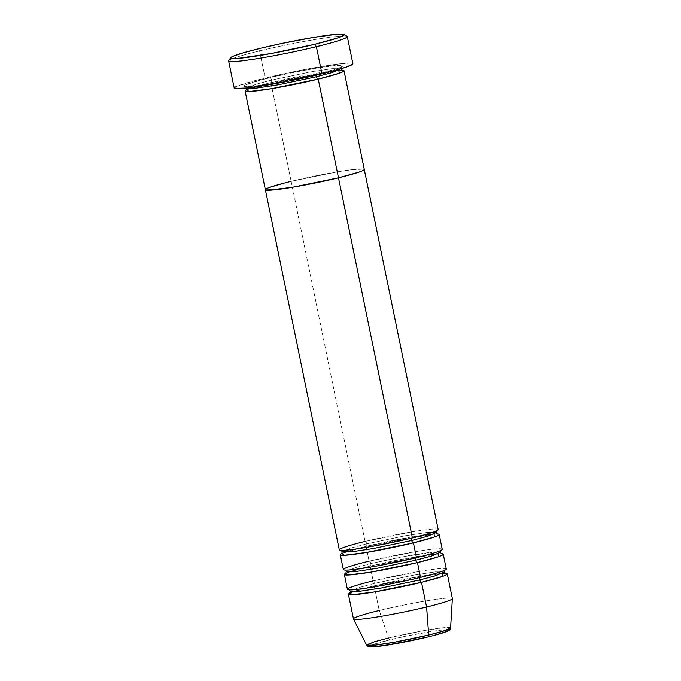<?xml version="1.0" encoding="UTF-8"?>
<svg xmlns="http://www.w3.org/2000/svg" width="681" height="681" viewBox="0 0 681 681"><rect width="100%" height="100%" fill="white"/><g stroke="black" fill="none" stroke-linecap="round" stroke-linejoin="round"><path stroke-width="0.51" stroke-dasharray="3.4 2.55" d="M347.114 36.382A60.575 4.12 -11.6 0 0 259.563 50.922L260.244 48.36L259.563 50.922A60.575 4.12 168.4 0 1 347.31 36.629M271.557 80.077A2.52 1.175 -103.7 0 0 269.872 77.702C256.218 80.852 233.2 87.645 250.123 86.487C268.237 85.04 305.471 77.2 317.218 74.178A2.52 1.175 -103.7 0 0 317.116 74.195A2.52 1.175 -103.7 0 0 316.486 75.131A2.52 1.175 76.3 0 1 317.116 74.195A2.52 1.175 76.3 0 1 317.218 74.178L337.35 68.619L342.798 66.193L342.713 65.521L336.959 65.393L316.495 68.151L288.293 73.531L261.853 79.72L246.105 84.64L244.292 85.687L244.368 86.359L255.579 85.942L270.595 83.729L317.218 74.178C330.864 71.028 353.89 64.235 336.959 65.393C318.853 66.84 281.619 74.689 269.872 77.702A2.52 1.175 76.3 0 1 271.557 80.077L255.707 84.316L247.075 88.053L255.707 84.316L271.557 80.077A2.52 1.175 76.3 0 1 270.978 82.614A2.52 1.175 -103.7 0 0 271.557 80.077L310.238 71.973L332.073 68.687L341.028 68.764L332.073 68.687L310.238 71.973L271.557 80.077M338.823 70.271L270.885 82.631L291.136 181.299L267.369 188.245L291.136 181.299A50.479 3.431 168.4 0 1 364.258 169.39A50.479 3.431 -11.6 0 0 291.136 181.299L270.885 82.631A50.479 3.431 168.4 0 0 246.743 89.747L270.885 82.631A2.52 1.175 -103.7 0 0 270.978 82.614A2.52 1.175 76.3 0 1 270.885 82.631A50.479 3.431 168.4 0 1 341.998 70.194M352.877 63.759A60.575 4.12 -11.6 0 0 265.139 78.051L259.563 50.922L265.139 78.051A60.575 4.12 -11.6 0 0 234.204 88.121M420.798 638.608L427.949 636.931C438.879 634.403 457.317 628.963 443.757 629.891C429.251 631.049 399.441 637.331 390.026 639.748A2.52 1.175 76.3 0 1 388.51 638.003L379.24 610.499L374.175 585.83A50.479 3.431 168.4 0 0 350.034 592.947L374.175 585.83A2.52 1.175 -103.7 0 0 374.269 585.813A2.52 1.175 -103.7 0 0 374.856 583.277A2.52 1.175 -103.7 0 0 373.162 580.902L370.123 566.098A50.479 3.431 168.4 0 0 345.982 573.215L370.123 566.098A2.52 1.175 -103.7 0 0 370.226 566.081A2.52 1.175 -103.7 0 0 370.805 563.545A2.52 1.175 -103.7 0 0 369.111 561.161L366.072 546.366A50.479 3.431 168.4 0 0 341.93 553.483L366.072 546.366A2.52 1.175 -103.7 0 0 366.174 546.349A2.52 1.175 -103.7 0 0 366.753 543.813A2.52 1.175 -103.7 0 0 365.059 541.429L291.136 181.299L337.759 171.748L352.775 169.535L363.986 169.126L364.063 169.79L363.986 169.126L362.011 168.854L352.775 169.535L337.759 171.748L291.136 181.299A50.479 3.431 -11.6 0 0 265.36 189.693L265.369 189.71M265.641 189.956L265.556 189.284L265.641 189.956M228.637 60.984A60.575 4.12 168.4 0 1 259.563 50.922A60.575 4.12 -11.6 0 0 228.722 60.686M236.613 86.385L255.52 80.477L298.874 70.662L339.104 63.937L350.187 63.112L352.554 63.444L352.647 64.244M234.536 88.445L234.443 87.636M438.181 529.52A50.479 3.431 -11.6 0 0 365.059 541.429A2.52 1.175 76.3 0 1 366.753 543.813L350.902 548.043L342.262 551.78L350.902 548.043L366.753 543.813L405.433 535.709L427.259 532.414L436.215 532.499L427.259 532.414L405.433 535.709L366.753 543.813A2.52 1.175 76.3 0 1 366.174 546.349A2.52 1.175 76.3 0 1 366.072 546.366A50.479 3.431 168.4 0 1 437.193 533.921M442.233 549.252A50.479 3.431 -11.6 0 0 369.111 561.161A2.52 1.175 76.3 0 1 370.805 563.545L354.954 567.784L346.314 571.512L354.954 567.784L370.805 563.545L409.485 555.441L431.311 552.146L440.267 552.231M446.285 568.993A50.479 3.431 -11.6 0 0 373.162 580.902A2.52 1.175 76.3 0 1 374.856 583.277L359.006 587.516L350.366 591.244L359.006 587.516L374.856 583.277L413.537 575.173L435.363 571.878L444.318 571.963L435.363 571.878L413.537 575.173L374.856 583.277A2.52 1.175 76.3 0 1 374.269 585.813A2.52 1.175 76.3 0 1 374.175 585.83A50.479 3.431 168.4 0 1 445.289 573.393M452.363 598.59A50.479 3.431 -11.6 0 0 379.24 610.499L388.51 638.003L423.42 630.7L442.956 627.78L450.601 627.942A42.86 2.911 -11.6 0 0 388.51 638.003A42.86 2.911 -11.6 0 0 366.642 645.179M442.114 573.47L374.175 585.83L379.24 610.499A50.479 3.431 168.4 0 1 452.363 598.65M437.653 551.712L403.135 556.607L370.805 563.545A2.52 1.175 76.3 0 1 370.226 566.081A2.52 1.175 76.3 0 1 370.123 566.098A50.479 3.431 168.4 0 1 441.245 553.662M438.062 553.73L370.123 566.098L373.162 580.902A50.479 3.431 -11.6 0 0 347.387 589.286M379.24 610.499A50.479 3.431 -11.6 0 0 353.465 618.893M427.949 636.931L434.367 635.305M448.37 629.993L443.757 629.891L433.857 631.074L404.778 636.403L383.607 641.366L373.903 644.2L369.545 646.141M291.136 181.299L365.059 541.429A50.479 3.431 -11.6 0 0 339.283 549.822M434.018 533.998L366.072 546.366L369.111 561.161A50.479 3.431 -11.6 0 0 343.335 569.554M388.51 638.003A2.52 1.175 -103.7 0 0 390.026 639.748L370.481 645.545M419.283 571.427L373.162 580.902M416.278 557.688A2.52 1.175 76.3 0 1 416.363 557.662L367.689 567.545C352.52 569.759 344.969 570.559 345.037 569.946L345.344 570.082M415.24 551.695L369.111 561.161M411.188 531.963L365.059 541.429M341.028 68.764L341.581 66.815C344.016 66.014 335.061 70.066 317.125 74.195L268.45 84.078C253.281 86.3 245.73 87.1 245.798 86.478L247.075 88.053M334.209 70.696L270.97 82.622C258.005 85.815 249.995 88.198 246.922 89.756L246.522 89.994M342.296 70.33L338.738 70.305M437.491 534.066C438.887 534.134 435.312 533.078 414.176 536.577L366.165 546.349L347.914 551.304L341.709 553.73M436.547 530.797L436.768 530.55C439.202 529.75 430.247 533.793 412.32 537.93L363.637 547.813C348.468 550.027 340.917 550.827 340.985 550.214L341.292 550.35M426.817 554.998L370.217 566.081L351.958 571.036L345.761 573.462M445.595 573.53C446.991 573.606 443.416 572.551 422.28 576.041L374.269 585.813L356.01 590.767L349.813 593.194M444.65 570.261L444.872 570.014C447.306 569.214 438.351 573.266 420.415 577.394L371.741 587.277C356.572 589.491 349.021 590.291 349.089 589.678L349.387 589.823M440.598 550.529L440.82 550.282C443.254 549.482 434.299 553.525 416.363 557.662M441.543 553.798L437.977 553.772"/><path stroke-width="1.02" d="M230.68 57.723A58.047 3.95 168.4 0 1 260.244 48.36L243.211 52.854L232.911 56.344L230.825 57.553L230.919 58.319L237.533 58.472L271.413 53.484L314.69 44.316A58.047 3.95 168.4 0 1 257.12 55.953A58.047 3.95 168.4 0 1 230.68 57.723L228.722 60.686A60.575 4.12 -11.6 0 0 256.303 58.83A60.575 4.12 -11.6 0 0 316.384 46.7A60.575 4.12 -11.6 0 0 347.114 36.382L344.143 34.433A58.047 3.95 168.4 0 1 314.69 44.316L316.384 46.7L321.951 73.829A60.575 4.12 -11.6 0 0 352.877 63.759L347.31 36.629A60.575 4.12 168.4 0 1 316.384 46.7A60.575 4.12 168.4 0 1 228.637 60.984L234.204 88.121A60.575 4.12 -11.6 0 0 321.951 73.829L316.384 46.7L314.69 44.316L337.844 37.923L344.109 35.131L344.016 34.365L337.401 34.212L313.856 37.378L281.423 43.567L260.244 48.36A58.047 3.95 168.4 0 1 344.143 34.433M338.823 70.271L339.24 73.25L318.231 79.115A2.52 1.175 76.3 0 1 316.537 76.74A2.52 1.175 76.3 0 1 316.486 75.131A2.52 1.175 -103.7 0 0 316.537 76.74L277.857 84.844L256.03 88.13L247.075 88.053L256.03 88.13L277.857 84.844L316.537 76.74A2.52 1.175 -103.7 0 0 318.231 79.115L271.43 88.7L249.059 91.543L246.743 89.747A50.479 3.431 168.4 0 0 245.109 91.024L265.36 189.693A50.479 3.431 -11.6 0 0 338.483 177.784A50.479 3.431 -11.6 0 0 364.258 169.39A50.479 3.431 168.4 0 1 338.483 177.784L291.86 187.335L276.844 189.539L265.641 189.956L265.556 189.284L267.369 188.245L265.556 189.284L265.641 189.956L267.607 190.229L291.86 187.335L338.483 177.784L318.231 79.115L412.405 537.913A50.479 3.431 -11.6 0 0 438.181 529.52L344.007 70.722A50.479 3.431 168.4 0 1 318.231 79.115A50.479 3.431 168.4 0 1 245.109 91.024M341.998 70.194A50.479 3.431 168.4 0 1 344.007 70.722M365.059 541.429C351.413 544.587 328.387 551.38 345.318 550.222C363.433 548.775 400.658 540.927 412.405 537.913L338.483 177.784L358.615 172.216L362.249 170.837L364.063 169.79L363.986 169.126L364.063 169.79L362.249 170.837L358.615 172.216L338.483 177.784A50.479 3.431 168.4 0 1 265.36 189.693A50.479 3.431 168.4 0 1 291.136 181.299M352.554 63.444L352.647 64.244L346.11 67.155L331.57 71.403L288.216 81.218L247.986 87.943L234.536 88.445L234.443 87.636L236.613 86.385M316.537 76.74L332.388 72.501L341.028 68.764L332.388 72.501L316.537 76.74M434.018 533.998L434.427 536.977L413.418 542.851A2.52 1.175 76.3 0 1 411.733 540.467L427.583 536.228L436.215 532.499L427.583 536.228L411.733 540.467A2.52 1.175 76.3 0 1 412.235 537.956A2.52 1.175 -103.7 0 0 411.733 540.467L373.052 548.571L351.217 551.865L342.262 551.78L351.217 551.865L373.052 548.571L411.733 540.467A2.52 1.175 -103.7 0 0 413.418 542.851L366.616 552.427L344.245 555.27L341.93 553.483A50.479 3.431 168.4 0 0 340.296 554.76L343.335 569.554A50.479 3.431 -11.6 0 0 416.457 557.645A50.479 3.431 -11.6 0 0 442.233 549.252L439.194 534.457A50.479 3.431 168.4 0 1 413.418 542.851L416.457 557.645L413.418 542.851A50.479 3.431 168.4 0 1 340.296 554.76M416.363 557.662A2.52 1.175 -103.7 0 0 415.776 560.199L377.095 568.303L355.269 571.597L346.314 571.512L355.269 571.597L377.095 568.303L415.776 560.199A2.52 1.175 -103.7 0 0 417.47 562.583L370.668 572.159L348.297 575.002L345.982 573.215A50.479 3.431 168.4 0 0 344.348 574.492L347.387 589.286A50.479 3.431 -11.6 0 0 420.509 577.377A50.479 3.431 -11.6 0 0 446.285 568.993L443.246 554.189A50.479 3.431 168.4 0 1 417.47 562.583L420.509 577.377L417.47 562.583A50.479 3.431 168.4 0 1 344.348 574.492M369.111 561.161C355.456 564.319 332.439 571.112 349.37 569.954C367.476 568.507 404.71 560.659 416.457 557.645L415.24 551.695M442.114 573.47L442.531 576.449L421.522 582.315A2.52 1.175 76.3 0 1 419.828 579.931L435.678 575.7L444.318 571.963L435.678 575.7L419.828 579.931A2.52 1.175 76.3 0 1 420.33 577.42A2.52 1.175 -103.7 0 0 419.828 579.931L381.147 588.035L359.321 591.329L350.366 591.244L359.321 591.329L381.147 588.035L419.828 579.931A2.52 1.175 -103.7 0 0 421.522 582.315L374.72 591.891L352.349 594.743L350.034 592.947A50.479 3.431 168.4 0 0 348.4 594.224L353.465 618.893A50.479 3.431 -11.6 0 0 426.587 606.975L428.715 635.015A2.52 1.175 76.3 0 1 428.043 636.914A2.52 1.175 76.3 0 1 427.949 636.931A2.52 1.175 -103.7 0 0 428.043 636.914A2.52 1.175 -103.7 0 0 428.715 635.015A42.86 2.911 -11.6 0 0 450.601 627.942L442.71 631.278L428.715 635.015L426.587 606.975A50.479 3.431 -11.6 0 0 452.363 598.59L447.298 573.921A50.479 3.431 168.4 0 1 421.522 582.315L426.587 606.975L421.522 582.315A50.479 3.431 168.4 0 1 348.4 594.224M373.162 580.902C359.508 584.051 336.491 590.844 353.413 589.686C371.528 588.239 408.762 580.391 420.509 577.377L419.283 571.427M437.193 533.921A50.479 3.431 168.4 0 1 439.194 534.457M353.482 618.952L366.642 645.179A42.86 2.911 -11.6 0 0 428.715 635.015L394.469 642.2L374.984 645.162L366.642 645.179L368.217 646.584C369.298 646.533 366.906 647.571 378.219 646.405C389.847 645.069 411.911 640.855 428.034 636.914C437.849 634.53 444.446 632.581 447.826 631.057C449.596 630.342 450.524 629.304 450.601 627.942L452.363 598.65A50.479 3.431 168.4 0 1 426.587 606.975A50.479 3.431 168.4 0 1 353.482 618.952A50.479 3.431 168.4 0 1 379.24 610.499M445.289 573.393A50.479 3.431 168.4 0 1 447.298 573.921M441.245 553.662A50.479 3.431 168.4 0 1 443.246 554.189M434.367 635.305L446.983 631.372L448.37 629.993M369.545 646.141L369.604 646.678L371.188 646.899L374.218 646.788L384.118 645.605L420.798 638.608M265.36 189.693L339.283 549.822A50.479 3.431 -11.6 0 0 412.405 537.913L411.188 531.963M370.481 645.545L372.839 646.873L390.86 644.532L427.949 636.931M366.642 645.179L374.175 641.842L388.51 638.003M438.062 553.73L438.479 556.717L417.47 562.583A2.52 1.175 76.3 0 1 415.776 560.199L431.626 555.968L440.267 552.231L431.626 555.968L415.776 560.199A2.52 1.175 76.3 0 1 416.278 557.688M440.82 550.282L440.267 552.231L437.653 551.712M247.075 88.045L246.522 89.994M341.028 68.764L342.296 70.33M338.738 70.305L334.209 70.696M341.709 553.73L342.262 551.78L340.985 550.214M345.761 573.462L346.314 571.512L345.037 569.946M349.813 593.194L350.366 591.244L349.089 589.678M445.595 573.53L444.318 571.963L444.872 570.014M440.267 552.231L441.543 553.798M437.977 553.772L426.817 554.998M437.491 534.066L436.215 532.499L436.768 530.55"/></g></svg>
